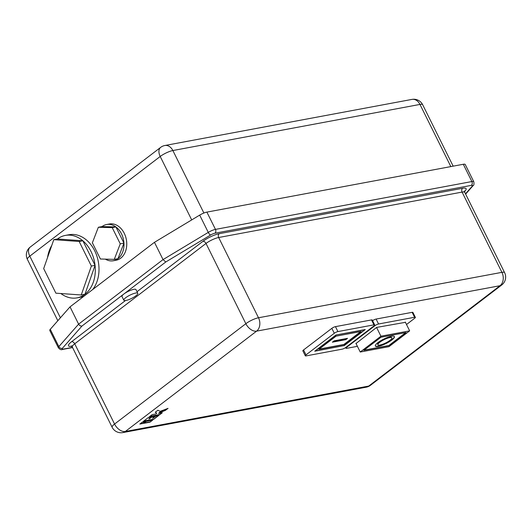 <?xml version="1.0" encoding="UTF-8"?>
<svg xmlns="http://www.w3.org/2000/svg" width="532" height="532" viewBox="0 0 532 532"><rect width="100%" height="100%" fill="white"/><g stroke="black" fill="none" stroke-linecap="round" stroke-linejoin="round"><path stroke-width="0.8" d="M391.871 337.847L391.752 337.601A7.8 1.829 153.6 0 0 389.623 337.348A7.8 1.829 153.6 0 0 381.63 340.699A7.8 1.829 153.6 0 0 377.78 344.537L377.9 344.783A7.8 1.829 153.6 0 0 380.021 345.029A7.8 1.829 153.6 0 0 388.021 341.684A7.8 1.829 153.6 0 0 391.871 337.847A7.8 1.829 153.6 0 0 389.75 337.594A7.8 1.829 153.6 0 0 381.75 340.946A7.8 1.829 153.6 0 0 377.9 344.783M391.519 336.244A10.633 2.494 153.6 0 0 380.613 340.812A10.633 2.494 153.6 0 0 375.359 346.039A10.633 2.494 153.6 0 0 378.252 346.385A10.633 2.494 153.6 0 0 389.158 341.817A10.633 2.494 153.6 0 0 394.412 336.583A10.633 2.494 153.6 0 0 391.519 336.244M375.313 345.913A10.633 2.494 153.6 0 0 378.132 346.132A10.633 2.494 153.6 0 0 388.792 341.71A10.633 2.494 153.6 0 0 394.338 336.47M125.958 300.467A7.8 1.829 153.6 0 0 133.951 297.122A7.8 1.829 153.6 0 0 137.801 293.285A7.8 1.829 153.6 0 0 135.68 293.039A7.8 1.829 153.6 0 0 127.687 296.384A7.8 1.829 153.6 0 0 123.83 300.221A7.8 1.829 153.6 0 0 125.958 300.467M137.801 293.285L135.966 289.581A7.8 1.829 153.6 0 0 133.845 289.335A7.8 1.829 153.6 0 0 123.896 293.997A7.8 1.829 153.6 0 0 121.994 296.517L123.83 300.221M60.874 293.531A31.76 23.787 -100.6 0 0 77.04 297.86L80.738 297.169A31.76 23.787 -100.6 0 0 83.85 296.291M92.734 289.501A31.76 23.787 -100.6 0 0 94.716 250.811A31.76 23.787 -100.6 0 0 69.087 234.725L65.389 235.41A31.76 23.787 -100.6 0 0 57.489 238.981L53.792 239.666L43.677 268.6L55.88 293.172L81.25 294.981L91.364 266.053L79.162 241.475L53.792 239.666M77.04 297.86A31.76 23.787 -100.6 0 0 84.947 294.289A31.76 23.787 -100.6 0 0 95.055 265.362A31.76 23.787 -100.6 0 0 91.019 251.496A31.76 23.787 -100.6 0 0 82.859 240.783A31.76 23.787 -100.6 0 0 65.389 235.41M105.329 259.131A18.434 13.805 -100.6 0 0 113.389 260.753L116.162 260.234A18.434 13.805 -100.6 0 0 124.269 233.329A18.434 13.805 -100.6 0 0 109.399 223.992L106.626 224.511A18.434 13.805 -100.6 0 0 102.038 226.579L98.347 227.27L92.369 242.805L100.408 259.004L114.28 259.37L120.252 243.836L112.212 227.636L98.347 227.27M113.389 260.753A18.434 13.805 -100.6 0 0 117.971 258.678A18.434 13.805 -100.6 0 0 123.949 243.144A18.434 13.805 -100.6 0 0 121.502 233.847A18.434 13.805 -100.6 0 0 115.91 226.945A18.434 13.805 -100.6 0 0 106.626 224.511M51.777 245.432A31.76 23.787 -100.6 0 0 47.534 257.561M154.46 242.319L163.045 259.603L208.271 232.391L199.693 215.108L154.46 242.319L70.031 306.858L78.61 324.141C79.487 325.591 80.618 326.216 82.001 326.016L62.424 348.274A4.256 0.998 153.6 0 0 63.295 349.105L72.485 347.389M199.693 215.108A7.089 1.663 -26.4 0 1 206.882 212.108L463.299 164.268L471.877 181.552A7.089 1.663 -26.4 0 1 473.806 181.778L465.227 164.494A7.089 1.663 153.6 0 0 463.299 164.268M159.653 414.774L162.307 412.746L158.636 413.431L159.52 412.752L165.399 410.378L168.052 408.357L160.125 411.362L157.891 410.252L155.238 412.273L156.721 413.278L155.836 413.949L152.145 414.641L149.492 416.669L159.653 414.774L161.715 412.859M153.469 419.495L158.775 415.445L156.002 415.958L153.349 417.986L152.458 418.152L155.111 416.124L152.338 416.642L149.685 418.671L148.761 418.844L151.414 416.815L148.614 417.341L143.308 421.391L153.469 419.495L158.184 415.552M142.583 423.545L145.236 421.524L142.47 422.036L139.816 424.064L142.583 423.545L144.651 421.63M149.977 422.169L152.631 420.14L146.16 421.351L143.507 423.372L149.977 422.169L152.039 420.253M372.593 320.676A2.833 0.665 -26.4 0 1 376.104 319.054L412.134 312.331A2.833 0.665 -26.4 0 1 412.905 312.424L415.359 317.358A2.833 0.665 153.6 0 0 414.588 317.272L412.134 312.331M331.842 328.337A2.833 0.665 -26.4 0 1 335.459 326.635L337.913 331.576A2.833 0.665 153.6 0 0 334.296 333.271L331.842 328.337L303.553 349.956L306 354.897A2.833 0.665 153.6 0 0 305.308 355.815A2.833 0.665 153.6 0 0 306.08 355.901L342.109 349.178A2.833 0.665 153.6 0 0 345.727 347.482L374.016 325.863A2.833 0.665 153.6 0 0 374.708 324.946A2.833 0.665 153.6 0 0 373.936 324.853L371.489 319.918A2.833 0.665 -26.4 0 1 372.26 320.005L374.708 324.946M335.459 326.635L371.489 319.918M305.308 355.815L302.861 350.874A2.833 0.665 -26.4 0 1 303.553 349.956M63.295 349.105A2.833 2.121 -100.6 0 1 62.59 349.424C61.306 350.109 59.903 349.557 58.374 347.762L49.789 330.478A7.089 1.663 -26.4 0 1 50.267 329.315L58.846 346.605L78.61 324.141L163.045 259.603L165.791 261.977L82.001 326.016M70.031 306.858L50.267 329.315M81.25 294.981L84.947 294.289L95.055 265.362L91.364 266.053M95.055 265.362L82.859 240.783L79.162 241.475M82.859 240.783L57.489 238.981M120.252 243.836L123.949 243.144L117.971 258.678L114.28 259.37M123.949 243.144L115.91 226.945L112.212 227.636M115.91 226.945L102.038 226.579M337.913 331.576L373.936 324.853M334.296 333.271L306 354.897M344.044 345.753L365.265 329.541L335.978 335L314.758 351.22L343.971 345.614M376.104 319.054L378.558 323.995L414.588 317.272M378.558 323.995A2.833 0.665 153.6 0 0 374.94 325.69L346.651 347.31A2.833 0.665 153.6 0 0 345.96 348.227A2.833 0.665 153.6 0 0 346.731 348.32L357.411 346.325M415.359 317.358A2.833 0.665 153.6 0 1 414.661 318.276L406.508 324.513M405.424 322.326L376.623 327.419L356.014 343.519M335.991 335.153L315.303 350.967L344.031 345.607L364.719 329.793L335.931 335.034M336.071 336.158L318.914 349.271L343.951 344.596L361.102 331.489L336.071 336.158M319.153 349.092L343.891 344.477L360.809 331.542M345.76 339.682L347.529 338.332L334.136 340.832L332.367 342.182L345.76 339.682L346.944 338.438M332.833 341.823L345.64 339.436M355.888 343.266L360.237 352.024L388.965 346.664L409.653 330.851L380.925 336.211L360.237 352.024M376.576 327.453L380.925 336.211M405.298 322.066L409.653 330.851M363.855 350.329L388.885 345.654L406.042 332.547L381.005 337.215L363.855 350.329M364.088 350.149L388.826 345.534L405.743 332.6M143.979 423.02L149.851 421.923M140.282 423.705L142.463 423.299M143.78 421.038L153.349 419.249M148.761 418.844L150.822 416.928M152.458 418.152L154.519 416.237M149.958 416.31L159.527 414.528M155.351 412.187L156.721 413.278M158.636 413.431L159.4 412.506L165.279 410.132L167.168 408.689M191.7 219.916L160.212 156.475L29.799 256.145L60.402 317.797M137.017 291.709L202.938 241.322A12.761 2.993 -26.4 0 1 219.211 233.688L462.627 188.275A12.761 2.993 -26.4 0 1 464.569 191.467M71.68 346.259A12.761 2.993 -26.4 0 1 71.647 341.67L125.452 300.547M465.493 193.834L472.21 186.2A4.256 0.998 153.6 0 0 471.339 185.369L214.921 233.215A4.256 0.998 153.6 0 0 210.606 235.011L165.791 261.977M206.882 212.108L215.467 229.392L471.877 181.552A2.833 2.121 -100.6 0 1 471.339 185.369M370.472 385.308A9.928 6.151 -127.4 0 1 368.729 386.066A9.928 7.435 79.4 0 1 366.262 387.183A9.928 9.928 0 0 0 370.472 385.308L501.762 284.959A9.928 6.151 -127.4 0 1 500.02 285.717L256.604 331.137L125.313 431.485L368.729 386.066L500.02 285.717A9.928 7.435 79.4 0 0 501.922 272.344L462.082 192.092L218.665 237.511L258.505 317.764L501.922 272.344A9.928 2.328 153.6 0 1 504.622 272.663L464.788 192.411A9.928 2.328 153.6 0 0 462.082 192.092A2.833 2.121 -100.6 0 1 462.627 188.275M245.851 323.695L206.01 243.45L74.719 343.798L114.56 424.051L245.851 323.695A9.928 2.328 153.6 0 1 258.505 317.764A9.928 7.435 79.4 0 1 256.604 331.137A9.928 6.151 -127.4 0 1 245.851 323.695M450.837 166.589L419.974 104.425L172.867 150.536L203.889 213.026M58.374 347.762A7.089 1.663 -26.4 0 1 58.846 346.605A2.833 2.394 41.3 0 0 62.424 348.274M210.606 235.011A2.833 0.898 -121 0 1 208.271 232.391A7.089 1.663 -26.4 0 1 215.467 229.392A2.833 2.121 -100.6 0 1 214.921 233.215M346.458 346.924L346.651 347.31M374.94 325.69L374.688 325.172M27.378 259.35A9.928 2.328 -26.4 0 1 29.799 256.145A9.928 6.151 52.6 0 1 30.238 247.054A9.928 9.928 0 0 0 27.378 259.35L57.835 320.71M419.974 104.425A9.928 2.328 -26.4 0 1 422.681 104.744A9.928 9.928 0 0 0 411.968 99.404A9.928 7.435 -100.6 0 1 419.974 104.425M160.212 156.475A9.928 2.328 -26.4 0 1 172.867 150.536A9.928 7.435 79.4 0 0 164.854 145.509A9.928 9.928 0 0 0 160.651 147.377A9.928 6.151 52.6 0 0 160.212 156.475M219.211 233.688A2.833 2.121 -100.6 0 0 218.665 237.511A9.928 2.328 153.6 0 0 206.01 243.45A2.833 1.756 52.6 0 0 202.938 241.322M71.647 341.67A2.833 1.756 52.6 0 1 74.719 343.798A9.928 2.328 153.6 0 0 72.299 347.004L112.132 427.256A9.928 9.928 0 0 0 122.845 432.596A9.928 7.435 79.4 0 0 125.313 431.485A9.928 6.151 -127.4 0 1 114.56 424.051A9.928 2.328 153.6 0 0 112.132 427.256M472.21 186.2A2.833 2.394 41.3 0 0 473.114 185.608L465.633 194.113M453.164 166.157L422.681 104.744M30.238 247.054L160.651 147.377M164.854 145.509L411.968 99.404M501.762 284.959A9.928 9.928 0 0 0 504.622 272.663M366.262 387.183L122.845 432.596M62.59 349.424L72.571 347.562M473.114 185.608C473.932 185.409 474.165 184.132 473.806 181.778M463.764 191.952L464.669 190.935L464.788 192.411M72.299 347.004L71.188 346.019L72.711 345.886M345.96 348.227L345.627 347.562"/></g></svg>
